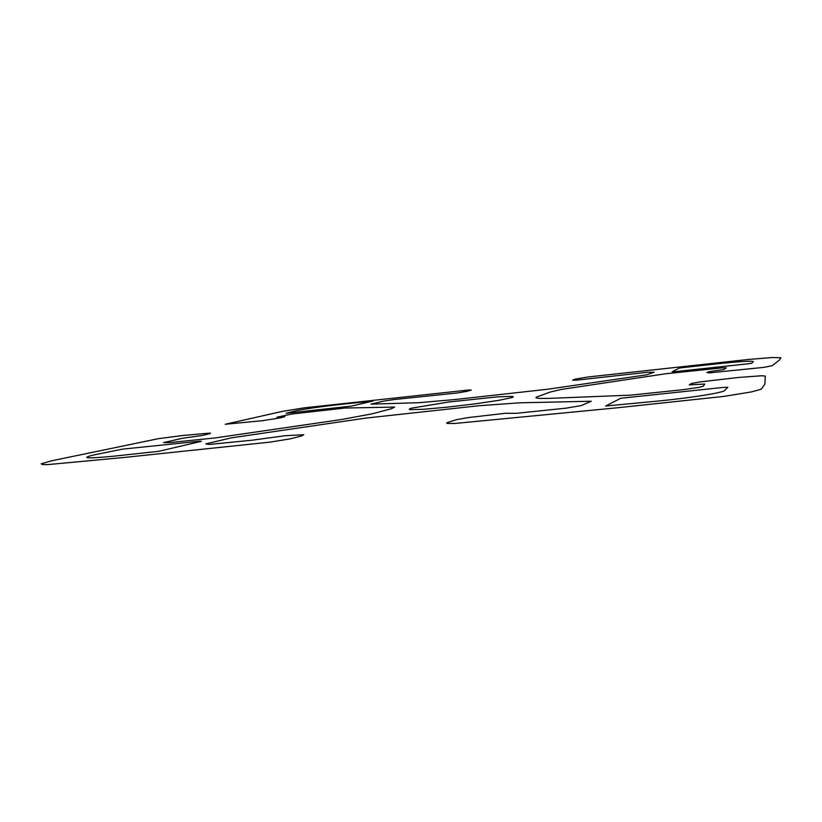 <?xml version="1.0" encoding="UTF-8"?>
<svg xmlns="http://www.w3.org/2000/svg" width="822" height="822" viewBox="0 0 822 822"><rect width="100%" height="100%" fill="white"/><g stroke="black" fill="none" stroke-linecap="round" stroke-linejoin="round"><path stroke-width="1.23" d="M411.781 408.123C408.986 408.894 408.555 409.387 410.517 409.613L423.196 409.305L446.87 407.209L474.849 403.9L498.79 400.345L511.89 397.591C514.007 396.882 513.729 396.471 511.068 396.358L497.3 396.882L448.75 402.009L411.781 408.123M351.323 406.14L373.137 401.023L343.134 404.116C322.378 406.438 306.791 408.626 296.362 410.681L286.066 413.281L351.323 406.14M679.455 368.009L672.17 371.77L675.479 371.575L747.722 363.838L751.729 363.242L753.384 361.577C751.955 360.704 739.43 361.495 715.818 363.951L679.455 368.009M158.708 451.319L201.421 441.301L199.417 441.239L122.499 449.141L94.232 454.864C79.94 458.275 85.991 458.768 112.388 456.333L158.708 451.319M620.774 398.249L605.67 406.027L659.727 400.9C691.929 397.694 723.401 392.597 724.603 390.522L727.86 387.254L723.052 387.439L620.774 398.249M371.914 413.867L391.087 408.832L394.642 407.085L344.942 408.041L291.707 414.031L276.942 417.206L284.823 416.713L280.6 417.823L262.732 420.659L225.228 424.275L282.141 411.421L304.089 407.866L468.797 389.988L471.253 390.08L467.091 391.303L457.289 392.978L394.642 399.482L383.72 401.095L371.01 404.147L418.614 402.708L455.337 399.502L547.616 389.248L646.78 374.811L654.281 372.212L647.006 372.335L576.428 380.175L572.626 380.175L575.39 379.065L588.049 376.979L749.017 359.399L772.269 357.539L780.879 357.755L779.605 359.861L772.248 365.677L764.008 367.352L708.852 372.921L706.899 372.53L708.728 371.708L723.709 369.581L726.34 367.824L722.035 367.876L665.717 373.753L561.508 389.402L550.35 391.991L536.201 397.201L536.036 397.766L537.249 398.177L539.859 398.413L549.168 398.372L630.556 395.146L682.969 389.7L699.183 387.337L703.262 386.186L704.742 384.059L689.216 384.881L691.436 383.514L699.584 381.973L738.485 377.462L761.747 375.746L765.333 376.116L764.84 384.203L761.203 389.268L751.205 391.95L723.607 396.44L617.836 407.733L454.987 423.464L447.456 423.453L446.634 423.042L447.846 422.395L456.724 419.631L468.252 417.576L505.489 413.271L516.175 413.332L566.06 408.164L581.246 405.606L591.244 401.239L519.761 402.811L479.092 405.729L365.585 418.121L231.362 437.849L205.726 443.901L209.548 444.435L252.035 440.212L285.255 435.701L303.78 434.715L301.828 435.886L290.197 438.866L270.304 442.092L123.824 457.494L47.707 464.615L42.333 464.512L41.223 463.803L51.221 460.885L158.317 438.681L182.453 435.537L209.415 433.122L210.545 433.286L209.898 433.687L201.719 435.557L182.443 438.27L163.516 442.626L170.37 442.534L215.477 437.89L340.698 419.652L371.914 413.867"/></g></svg>
